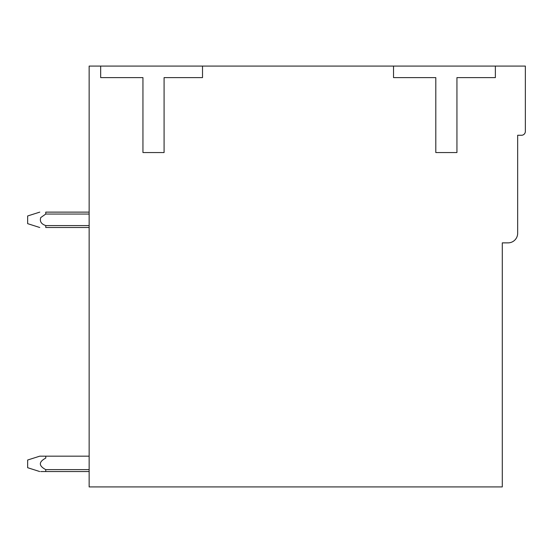 <?xml version="1.0" encoding="UTF-8"?>
<svg xmlns="http://www.w3.org/2000/svg" width="553" height="553" viewBox="0 0 553 553"><rect width="100%" height="100%" fill="white"/><g stroke="black" fill="none" stroke-linecap="round" stroke-linejoin="round"><path stroke-width="0.83" d="M100.674 66.084L89.144 66.084L89.144 486.916L502.29 486.916L502.29 242.871L508.055 242.871A9.608 9.608 0 0 0 517.663 233.262L517.663 135.264L521.507 135.264A3.843 3.843 0 0 0 525.35 131.42L525.35 66.084L100.674 66.084L100.674 77.614L142.951 77.614L142.951 152.552L164.082 152.552L164.082 77.614L202.516 77.614L202.516 66.084M393.529 66.084L393.529 77.614L435.805 77.614L435.805 152.552L456.937 152.552L456.937 77.614L495.37 77.614L495.37 66.084M89.144 456.17L45.775 456.17L45.768 458.091C38.558 461.928 38.551 465.771 45.747 469.621L89.144 469.621M89.144 471.543L45.747 471.543L45.747 469.621M45.775 456.17L39.747 456.17L27.65 460.02L27.65 467.707L39.712 471.543M40.728 471.543L45.747 471.543M45.768 225.569C41.219 224.048 39.546 221.373 40.763 217.55L45.768 214.046L40.763 217.55L45.768 214.046L40.763 217.55L45.768 214.046L40.763 217.55L45.768 214.046L40.763 217.55L45.768 214.046L40.763 217.55L45.768 214.046L89.144 214.046M39.74 227.497L27.65 223.654L27.65 215.967L39.761 212.124M89.144 212.124L45.768 212.124C38.592 212.124 38.592 212.124 45.768 212.124C38.592 212.124 38.592 212.124 45.768 212.124C38.592 212.124 38.592 212.124 45.768 212.124C38.592 212.124 38.592 212.124 45.768 212.124C38.592 212.124 38.592 212.124 45.768 212.124C38.592 212.124 38.592 212.124 45.768 212.124C38.592 212.124 38.592 212.124 45.768 212.124L45.768 214.046M89.144 225.576L45.768 225.576L45.768 227.497C38.627 227.497 38.627 227.497 45.768 227.497L89.144 227.497"/></g></svg>

